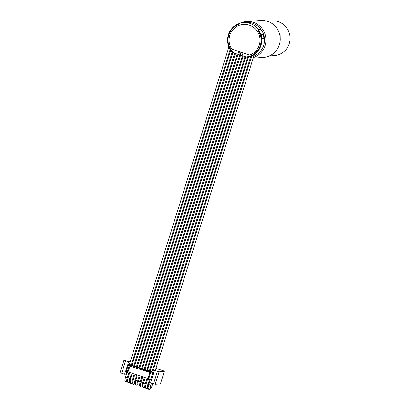 <?xml version="1.0" encoding="UTF-8"?>
<svg xmlns="http://www.w3.org/2000/svg" width="410" height="410" viewBox="0 0 410 410"><rect width="100%" height="100%" fill="white"/><g stroke="black" fill="none" stroke-linecap="round" stroke-linejoin="round"><path stroke-width="0.61" d="M258.326 29.505L260.934 29.33L257.731 29.966L258.326 29.505A17.65 17.292 -93.8 0 0 243.381 22.55A17.65 17.292 -93.8 0 0 239.43 23.293L239.65 24.021A16.887 16.549 86.2 0 0 228.349 36.741A16.887 16.549 86.2 0 0 233.864 53.003L232.747 52.593A17.43 17.082 86.2 0 1 239.501 23.524M254.159 54.991A17.43 17.082 -93.8 0 0 255.117 54.346L254.682 54.376A17.43 17.082 -93.8 0 1 247.409 57.374L241.977 55.673A2.276 2.229 -93.8 0 0 239.932 52.193A2.276 2.229 -93.8 0 0 237.856 54.315L233.864 53.003M249.731 55.048L249.757 55.048A15.79 15.472 -93.8 0 0 259.714 36.982A15.79 15.472 -93.8 0 0 243.504 24.4A15.79 15.472 -93.8 0 0 243.494 24.4A15.79 15.472 -93.8 0 0 230.584 33.307A15.79 15.472 -93.8 0 0 231.865 49.174L249.731 55.048A15.79 15.472 -93.8 0 0 259.694 36.982A15.79 15.472 -93.8 0 0 243.484 24.4L243.504 24.4M239.594 23.493C227.54 26.691 223.44 44.126 232.747 52.598L232.747 52.593M241.992 55.642L237.856 54.315M239.973 52.188A2.276 2.229 -93.8 0 0 237.943 54.31M240.89 54.115A0.564 0.553 -93.8 0 0 240.532 53.408A0.564 0.553 -93.8 0 0 239.835 53.771A0.564 0.553 -93.8 0 0 240.193 54.479A0.564 0.553 -93.8 0 0 240.89 54.115M253.795 56.149A17.43 17.082 -93.8 0 0 264.424 38.463L262.231 38.612A17.43 17.082 86.2 0 0 261.324 34.353L263.517 34.204A17.43 17.082 -93.8 0 0 260.919 29.341M253.344 57.584A18.522 18.148 -93.8 0 0 265.936 39.97A18.522 18.148 -93.8 0 0 253.308 22.314A18.522 18.148 86.2 0 0 246.543 21.463A18.522 18.148 86.2 0 0 240.332 23.037M264.424 38.463A17.43 17.082 -93.8 0 0 263.517 34.204L261.344 34.409M264.019 38.489L263.123 34.291M239.091 23.662A18.522 18.148 86.2 0 1 239.476 23.452M246.543 21.463L260.847 20.5A18.522 18.148 86.2 0 1 267.612 21.356A18.522 18.148 -93.8 0 1 280.107 41.251A18.522 18.148 -93.8 0 1 263.333 57.456L253.17 58.143M267.038 21.176L271.82 20.854A17.43 17.082 86.2 0 1 278.185 21.658A17.43 17.082 86.2 0 1 289.947 40.385A17.43 17.082 86.2 0 1 274.157 55.637L269.375 55.96M279.21 32.882L280.168 35.224L280.199 37.792M279.456 33.661A2.721 0.538 -102.4 0 1 279.917 35.286A2.721 0.538 -102.4 0 1 280.158 37.31M230.189 49.369L131.267 365.033M128.755 373.049L127.346 377.548L128.858 378.107L129.929 378.399L131.338 373.899M230.758 50.23L132.025 365.284M129.514 373.295L128.105 377.794A4.131 0.769 -71.8 0 0 127.628 379.614L127.7 382.248L128.309 382.709L129.637 382.32M133.85 365.884L232.203 52.034M232.849 52.649L134.608 366.135M132.097 374.145L130.688 378.645L131.441 378.958L132.512 379.245L133.921 374.745M136.433 366.735L234.669 53.269M235.427 53.515L137.191 366.981M134.68 374.996L133.27 379.496L134.024 379.809L135.095 380.096L136.504 375.596M139.016 367.58L237.252 54.12M238.015 54.335L139.774 367.832M137.263 375.842L135.853 380.347L136.607 380.654L137.678 380.946L139.087 376.447M141.599 368.431L239.845 54.935M240.598 55.186L142.357 368.682M139.846 376.693L138.436 381.192L139.19 381.505L140.261 381.792L141.67 377.292M144.182 369.282L242.418 55.816M243.176 56.067L144.94 369.528M142.429 377.543L141.019 382.043L141.773 382.356L142.844 382.643L144.253 378.143M146.765 370.133L245.001 56.667M245.759 56.913L147.523 370.379M145.012 378.394L143.602 382.894L144.356 383.201L145.427 383.493L146.836 378.994M149.348 370.978L247.64 57.333M248.532 57.159L150.106 371.229M147.595 379.24L146.185 383.739L148.01 384.344L149.465 379.701M151.931 371.829L250.756 56.488M148.302 388.46A4.131 0.769 -71.8 0 1 148.292 386.41A4.131 0.769 -71.8 0 1 148.768 384.59L150.234 379.906M152.689 372.08L251.714 56.093M126.746 372.188L126.136 374.12L124.619 374.222L120.053 372.736L123.963 360.308M153.555 383.739L150.654 382.781L151.434 380.295L150.89 380.116L150.777 379.624L151.188 379.306L148.743 378.737L150.562 372.931A0.871 0.641 -77.2 0 0 150.224 371.87L153.232 372.654L153.422 373.628L151.931 372.26M155.943 368.39L163.754 370.958L164.308 371.486L160.407 383.924L155.195 384.278L153.55 383.75L157.46 371.322M127.464 381.607L126.88 381.413A4.131 0.769 -71.8 0 1 127.346 377.548L125.521 376.944L126.977 372.29M127.638 381.664A4.131 0.769 -71.8 0 1 127.628 379.614M130.047 382.458L129.463 382.263A4.131 0.769 -71.8 0 1 129.929 378.399L130.688 378.645A4.131 0.769 -71.8 0 0 130.211 380.465L130.283 383.099L130.892 383.56L132.22 383.171M130.221 382.515A4.131 0.769 -71.8 0 1 130.211 380.465M132.63 383.304L132.046 383.114A4.131 0.769 -71.8 0 1 132.512 379.245L133.27 379.496A4.131 0.769 -71.8 0 0 132.794 381.315L132.866 383.944L133.475 384.411L134.803 384.021M132.804 383.36A4.131 0.769 -71.8 0 1 132.794 381.315M135.213 384.155L134.629 383.965A4.131 0.769 -71.8 0 1 135.095 380.096L135.853 380.347A4.131 0.769 -71.8 0 0 135.377 382.161L135.449 384.795L136.059 385.256L137.386 384.867M135.387 384.211A4.131 0.769 -71.8 0 1 135.377 382.161M137.796 385.005L137.212 384.811A4.131 0.769 -71.8 0 1 137.678 380.946L138.436 381.192A4.131 0.769 -71.8 0 0 137.96 383.012L138.032 385.646L138.641 386.107L139.969 385.718M137.97 385.062A4.131 0.769 -71.8 0 1 137.96 383.012M140.379 385.856L139.795 385.661A4.131 0.769 -71.8 0 1 140.261 381.792L141.019 382.043A4.131 0.769 -71.8 0 0 140.543 383.862L140.615 386.492L141.224 386.958L142.552 386.568M140.553 385.912A4.131 0.769 -71.8 0 1 140.543 383.862M142.962 386.702L142.378 386.512A4.131 0.769 -71.8 0 1 142.844 382.643L143.602 382.894A4.131 0.769 -71.8 0 0 143.126 384.708L143.198 387.342L143.808 387.804L145.135 387.414M143.136 386.758A4.131 0.769 -71.8 0 1 143.126 384.708M145.545 387.553L144.961 387.358A4.131 0.769 -71.8 0 1 145.427 383.493L146.185 383.739A4.131 0.769 -71.8 0 0 145.709 385.559L145.781 388.193L146.39 388.654L147.718 388.265M145.719 387.609A4.131 0.769 -71.8 0 1 145.709 385.559M148.128 388.403L147.544 388.208A4.131 0.769 -71.8 0 1 148.01 384.344L150.68 385.19L151.362 383.017M164.308 371.486L159.095 371.834L157.45 371.306L153.55 383.75M152.925 372.941L153.77 372.828L154.549 370.343L157.45 371.306M154.549 370.343L156.072 370.24L155.431 370.03M130.277 361.758L129.196 364.357M130.764 360.221L129.181 359.939L123.953 360.293L128.514 361.784L130.037 361.681M151.188 379.306L151.603 379.434L150.89 380.116L147.954 379.358A0.871 0.641 -77.2 0 0 148.743 378.737L147.974 378.517L147.877 379.332A0.871 0.641 -77.2 0 0 147.954 379.358A0.871 0.871 0 0 1 147.877 379.332L147.861 379.327M153.883 372.47L128.735 364.203L127.735 364.27L130.242 365.3L127.987 371.947L127.377 371.711A0.871 0.81 118.1 0 0 127.751 372.705A0.871 0.871 0 0 0 127.889 372.762L127.987 371.947L147.974 378.517L150.224 371.87L130.242 365.3A0.871 0.81 118.1 0 0 129.196 365.91L153.007 373.5M148.02 379.368L150.777 379.624M150.28 379.691L150.834 379.214L152.653 373.407L152.469 372.71M127.94 365.259L128.274 364.449L127.566 365.131L129.196 365.91L127.377 371.711L126.352 371.168L127.064 372.316L125.398 371.737L124.619 374.222M126.941 372.265L126.352 371.562L127.751 372.705A0.871 0.81 118.1 0 0 127.879 372.757M129.401 364.854L128.171 365.361L126.352 371.168L126.116 371.065L126.495 371.87L126.239 371.557L126.495 371.87L126.239 371.557L125.937 371.911L125.747 370.932L126.116 371.065M121.698 373.264L125.598 360.82M127.735 364.27L128.514 361.784M128.678 364.89L128.299 364.849M260.934 29.33A17.65 17.292 -93.8 0 0 245.99 22.371L243.381 22.55M257.731 29.966A16.887 16.549 86.2 0 1 259.694 47.047A16.887 16.549 86.2 0 1 245.969 56.985M258.264 29.628A17.43 17.082 86.2 0 1 247.302 57.379M148.292 386.41C147.738 388.378 148.21 389.408 149.712 389.495C150.865 388.644 151.705 387.173 152.238 385.082L150.829 384.708M155.195 384.278L159.095 371.834M151.603 379.434L153.422 373.628M127.566 365.131L125.747 370.932M129.442 364.434L228.944 46.924M155.349 370.286L254.256 54.673M148.881 387.696L150.111 388.101L150.68 385.19M152.745 383.468L152.238 385.082M127.054 381.474L125.732 381.864L125.127 381.413L124.85 380.198L125.521 376.944M123.953 360.293L120.053 372.736"/></g></svg>
